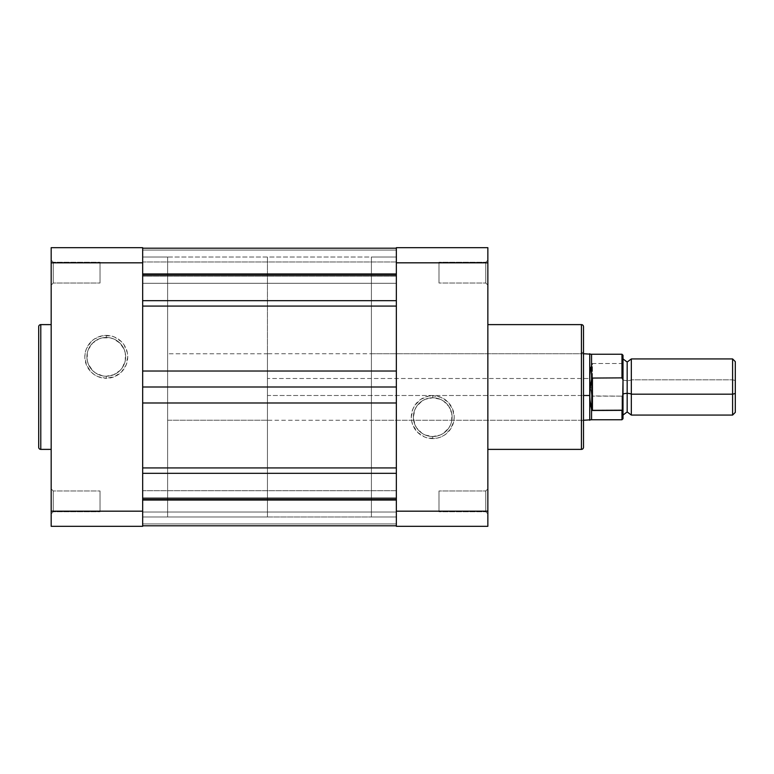 <?xml version="1.0" encoding="UTF-8"?>
<svg xmlns="http://www.w3.org/2000/svg" width="774" height="774" viewBox="0 0 774 774"><rect width="100%" height="100%" fill="white"/><g stroke="black" fill="none" stroke-linecap="round" stroke-linejoin="round"><path stroke-width="0.58" stroke-dasharray="3.87 2.9" d="M53.251 262.231L53.251 283.032L51.181 285.113L51.181 260.161L53.251 262.231L53.251 283.032L51.181 285.113L51.181 260.161L53.251 262.231L100.04 262.231L100.04 283.032L53.251 283.032L53.251 262.231L100.04 262.231L100.04 283.032L53.251 283.032L53.251 262.231L53.251 283.032L100.04 283.032L100.04 262.231L53.251 262.231L53.251 283.032L100.04 283.032L100.04 262.231L100.04 283.032L100.04 262.231L53.251 262.231L51.181 260.161L51.181 285.113L51.181 260.393L51.181 285.113L53.251 283.032L53.251 262.231L51.181 260.161L51.181 285.113L53.251 283.032L53.251 262.231M53.251 490.968L53.251 511.769L51.181 513.839L51.181 488.887L53.251 490.968L53.251 511.769L51.181 513.839L51.181 488.887L53.251 490.968L100.04 490.968L100.04 511.769L53.251 511.769L53.251 490.968L100.04 490.968L100.04 511.769L53.251 511.769L53.251 490.968L53.251 511.769L100.04 511.769L100.04 490.968L53.251 490.968L53.251 511.769L100.04 511.769L100.04 490.968L100.04 511.769L100.04 490.968L53.251 490.968L51.181 488.887L51.181 513.839L51.181 489.129L51.181 513.839L53.251 511.769L53.251 490.968L51.181 488.887L51.181 513.839L53.251 511.769L53.251 490.968M106.28 376.222A19.369 19.369 0 0 1 86.911 356.853A19.369 19.369 0 0 1 106.28 337.474L106.28 335.403A21.449 21.449 0 0 0 84.83 356.853A21.449 21.449 0 0 0 106.28 378.302L106.28 376.222A19.369 19.369 0 0 1 86.911 356.853A19.369 19.369 0 0 1 106.28 337.474A19.369 19.369 0 0 0 86.911 356.853A19.369 19.369 0 0 0 106.28 376.222A19.369 19.369 0 0 0 125.649 356.853A19.369 19.369 0 0 0 106.28 337.474A19.369 19.369 0 0 1 125.649 356.853A19.369 19.369 0 0 1 106.28 376.222L102.497 375.845L95.521 372.952L92.58 370.543L88.381 364.264L87.278 360.626L87.278 353.07L88.381 349.432L92.58 343.153L98.869 338.954L102.497 337.851L110.063 337.851L113.691 338.954L119.98 343.153L124.179 349.432L125.282 353.07L125.282 360.626L122.389 367.611L119.98 370.543L113.691 374.742L106.28 376.222L106.28 378.302L114.494 376.667L121.45 372.013L126.094 365.057L127.729 356.853L127.323 352.663L124.111 344.933L121.45 341.682L114.494 337.029L110.469 335.81L102.1 335.81L94.36 339.012L91.109 341.682L86.465 348.639L85.246 352.663L84.83 356.853L86.465 365.057L91.109 372.013L94.36 374.684L98.075 376.667L106.28 378.302A21.449 21.449 0 0 0 127.729 356.853A21.449 21.449 0 0 0 106.28 335.403L106.28 337.474A19.369 19.369 0 0 1 125.649 356.853A19.369 19.369 0 0 1 106.28 376.222M51.181 449.384L51.181 324.616L51.181 449.384M142.668 516.964L167.619 516.964L167.619 257.036L142.668 257.036L142.668 516.964L142.668 257.036L142.668 516.964L142.668 257.036L167.619 257.036L167.619 516.964L167.619 257.036L167.619 516.964L142.668 516.964L142.668 257.036L396.356 257.036L371.404 257.036L371.404 516.964L396.356 516.964L396.356 257.036L396.356 516.964L396.356 257.036L396.356 516.964L371.404 516.964L371.404 257.036L371.404 516.964L371.404 257.036L396.356 257.036L396.356 516.964L142.668 516.964L142.668 387L142.668 525.759L142.668 499.036L396.356 499.036L396.356 497.817L142.668 497.817L142.668 499.036L142.668 497.817L142.668 498.611L396.356 498.611L396.356 497.817L142.668 497.817L142.668 525.798L142.668 257.036L142.668 516.964L396.356 516.964L396.356 257.036L396.356 525.798L396.356 257.036L142.668 257.036L142.668 516.964M142.668 247.68L142.668 526.32L51.181 526.32L51.181 247.68L142.668 247.68L51.181 247.68L51.181 262.821L142.668 262.821L142.668 511.179L51.181 511.179L51.181 262.821L142.668 262.821L142.668 247.68M40.78 449.384L40.78 324.616L40.78 449.384M38.7 447.304L38.7 326.696L38.7 447.304M100.04 511.769L100.04 490.968L100.04 511.769M100.04 283.032L100.04 262.231L100.04 283.032M142.668 511.179L142.668 526.32L51.181 526.32L51.181 511.179L142.668 511.179M485.772 283.032L485.772 262.231L487.852 260.161L487.852 285.113L485.772 283.032L485.772 262.231L487.852 260.161L487.852 285.113L485.772 283.032L438.984 283.032L438.984 262.231L485.772 262.231L485.772 283.032L438.984 283.032L438.984 262.231L485.772 262.231L485.772 283.032L485.772 262.231L438.984 262.231L438.984 283.032L485.772 283.032L485.772 262.231L438.984 262.231L438.984 283.032L438.984 262.231L438.984 283.032L485.772 283.032L487.852 285.113L487.852 260.161L487.852 284.871L487.852 260.161L485.772 262.231L485.772 283.032L487.852 285.113L487.852 260.161L485.772 262.231L485.772 283.032M485.772 511.769L485.772 490.968L487.852 488.887L487.852 513.839L485.772 511.769L485.772 490.968L487.852 488.887L487.852 513.839L485.772 511.769L438.984 511.769L438.984 490.968L485.772 490.968L485.772 511.769L438.984 511.769L438.984 490.968L485.772 490.968L485.772 511.769L485.772 490.968L438.984 490.968L438.984 511.769L485.772 511.769L485.772 490.968L438.984 490.968L438.984 511.769L438.984 490.968L438.984 511.769L485.772 511.769L487.852 513.839L487.852 488.887L487.852 513.607L487.852 488.887L485.772 490.968L485.772 511.769L487.852 513.839L487.852 488.887L485.772 490.968L485.772 511.769M581.429 420.272L581.429 353.728L583.499 351.648L583.499 422.352L581.429 420.272L371.404 420.272L371.404 353.728L581.429 353.728L581.429 420.272L581.429 353.728L371.404 353.728L371.404 420.272L581.429 420.272L583.499 422.352L583.499 351.648L583.499 447.304L583.499 326.696L583.499 422.178L583.499 351.648L581.429 353.728L581.429 420.272M432.743 397.778A19.369 19.369 0 0 1 452.113 417.147A19.369 19.369 0 0 1 432.743 436.526L432.743 438.597A21.449 21.449 0 0 0 454.193 417.147A21.449 21.449 0 0 0 432.743 395.698L432.743 397.778A19.369 19.369 0 0 1 452.113 417.147A19.369 19.369 0 0 1 432.743 436.526A19.369 19.369 0 0 0 452.113 417.147A19.369 19.369 0 0 0 432.743 397.778A19.369 19.369 0 0 0 413.374 417.147A19.369 19.369 0 0 0 432.743 436.526A19.369 19.369 0 0 1 413.374 417.147A19.369 19.369 0 0 1 432.743 397.778L440.164 399.258L443.512 401.048L448.852 406.389L451.745 413.374L451.745 420.93L450.642 424.568L448.852 427.916L443.512 433.256L440.164 435.046L432.743 436.526L425.332 435.046L421.985 433.256L416.644 427.916L414.854 424.568L413.374 417.147L414.854 409.736L416.644 406.389L421.985 401.048L425.332 399.258L432.743 397.778L432.743 395.698L428.564 396.114L420.833 399.316L414.912 405.237L412.929 408.943L411.294 417.147L411.71 421.337L412.929 425.361L417.583 432.318L424.539 436.971L428.564 438.19L436.933 438.19L440.957 436.971L444.663 434.988L450.584 429.067L453.787 421.337L454.193 417.147L452.567 408.943L447.914 401.987L440.957 397.333L432.743 395.698A21.449 21.449 0 0 0 411.294 417.147A21.449 21.449 0 0 0 432.743 438.597L432.743 436.526A19.369 19.369 0 0 1 413.374 417.147A19.369 19.369 0 0 1 432.743 397.778M487.852 324.616L487.852 449.384L487.852 324.616M396.356 526.32L396.356 247.68L487.852 247.68L487.852 526.32L396.356 526.32L487.852 526.32L487.852 511.179L396.356 511.179L396.356 262.821L487.852 262.821L487.852 511.179L396.356 511.179L396.356 526.32M581.429 324.616L581.429 449.384L581.429 324.616M371.404 353.728L371.404 420.272L371.404 353.728M438.984 262.231L438.984 283.032L438.984 262.231M438.984 490.968L438.984 511.769L438.984 490.968M396.356 262.821L396.356 247.68L487.852 247.68L487.852 262.821L396.356 262.821M142.668 512.02L142.668 490.706L396.356 490.706L396.356 512.02L142.668 512.02L142.668 490.706L396.356 490.706L396.356 512.02L142.668 512.02L142.668 490.706L142.668 512.02L142.668 490.706L142.668 512.02L396.356 512.02L396.356 490.706L396.356 511.817L396.356 490.706L142.668 490.706L142.668 512.02L396.356 512.02L396.356 490.706L142.668 490.706L142.668 512.02M142.668 283.294L142.668 261.98L396.356 261.98L396.356 283.294L142.668 283.294L142.668 261.98L396.356 261.98L396.356 283.294L142.668 283.294L142.668 261.98L142.668 283.294L142.668 261.98L142.668 283.294L396.356 283.294L396.356 261.98L396.356 283.081L396.356 261.98L142.668 261.98L142.668 283.294L396.356 283.294L396.356 261.98L142.668 261.98L142.668 283.294M396.356 248.241L142.668 248.202L396.356 248.202L396.356 273.967L142.668 273.967L142.668 248.202L142.668 371.017L142.668 248.202L142.668 276.163L142.668 248.202L396.356 248.241L396.356 276.183L396.356 248.202L396.356 371.017L396.356 248.202L396.356 275.389L142.668 275.389L142.668 250.07L396.356 250.07L396.356 275.389L142.668 275.389L142.668 276.183L142.668 274.964L396.356 274.964L142.668 274.964L142.668 248.241L396.356 248.241L142.668 248.241L142.668 274.964L396.356 274.964L396.356 248.241M396.356 248.202L142.668 248.202L142.668 300.689L396.356 300.689L396.356 273.967L142.668 273.967L142.668 306.078L396.356 306.078L396.356 300.689L142.668 300.689L142.668 306.078L396.356 306.078L396.356 371.017L142.668 371.017L142.668 306.078L142.668 387L396.356 387L396.356 371.017L142.668 371.017L142.668 402.983L396.356 402.983L396.356 387L142.668 387L142.668 402.983L396.356 402.983L396.356 467.922L142.668 467.922L142.668 402.983L142.668 473.311L396.356 473.311L396.356 467.922L142.668 467.922L142.668 500.033L396.356 500.033L396.356 473.311L142.668 473.311L142.668 500.033L396.356 500.033L396.356 525.798L142.668 525.798L142.668 500.033L142.668 525.798L396.356 525.798L396.356 523.93L142.668 523.93L142.668 498.611L396.356 498.611L396.356 523.93L142.668 523.93L142.668 525.798L142.668 523.93L396.356 523.93L396.356 525.798L142.668 525.798L142.668 499.036L396.356 499.036L396.356 525.759L142.668 525.759L396.356 525.759L396.356 499.036L142.668 499.036L142.668 497.817L396.356 497.817L396.356 499.036L142.668 499.036L142.668 525.759L396.356 525.798L396.356 248.202L396.356 250.07L142.668 250.07L142.668 275.389L396.356 275.389L396.356 276.183L396.356 274.964L142.668 274.964L142.668 276.183L142.668 275.389L396.356 275.389L396.356 250.07L142.668 250.07L142.668 248.202L396.356 248.202L142.668 248.202L142.668 250.07L396.356 250.07L396.356 248.202M142.668 523.93L396.356 523.93L396.356 498.611L142.668 498.611L142.668 523.93M142.668 497.817L396.356 497.817L396.356 498.611L142.668 498.611L142.668 497.817M631.332 415.067L631.332 379.821A4.334 1.113 180 0 1 627.172 380.614A4.334 1.113 0 0 0 631.332 379.821L732.601 379.821L631.332 379.821L631.332 414.138L631.332 394.179M627.172 362.048L627.172 380.614A4.334 1.113 180 0 1 623.012 379.821L623.012 418.705L623.012 379.821A4.334 1.113 0 0 0 627.172 380.614L627.172 362.048M732.601 358.933L732.601 379.821L732.601 358.933M735.3 361.632L735.3 380.508L732.601 379.821L735.3 380.508L735.3 412.319M623.012 415.067L623.012 394.179M589.856 374.626L589.74 353.728L589.74 378.496L267.436 378.496L267.436 353.728L267.436 395.504L583.499 395.504L267.436 395.504L267.436 516.877L267.436 257.036L267.436 353.766L167.619 353.766L167.619 257.036L167.619 420.234L267.436 420.234L167.619 420.234L167.619 516.877L167.619 257.123L167.619 516.964L167.619 353.766L267.436 353.766L267.436 516.964L267.436 257.123L267.436 420.272L267.436 378.496L589.74 378.496L590.204 386.594L591.82 395.93L621.977 396.133L623.012 394.082M623.012 365.56L623.012 355.295L622.857 364.467M621.977 396.133L621.977 419.75L621.977 396.133L592.449 396.133L591.559 394.653L591.559 419.75L591.559 394.653L589.74 378.496L589.74 420.272L589.74 378.496L590.204 370.969L591.559 364.602L591.559 354.25L591.559 364.602L592.449 363.509L621.977 363.509L621.977 354.26L621.977 363.509L592.449 363.509L592.449 396.133L592.449 363.509L591.82 363.654L591.82 395.93L591.82 363.654L590.775 367.611M623.012 358.933L623.012 379.821M735.3 361.681L735.3 412.368M732.601 415.067L732.601 379.821L732.601 415.067M623.002 365.251L622.277 363.596M622.277 396.046L623.002 394.392M396.356 276.183L142.668 276.183L396.356 276.183M142.668 525.798L396.356 525.798M583.499 353.728L267.436 353.728M267.436 257.036L167.619 257.036M267.436 516.964L167.619 516.964M583.499 420.272L267.436 420.272"/><path stroke-width="1.16" d="M38.7 326.696L38.7 447.304A2.08 2.08 0 0 0 40.78 449.384L40.78 324.616A2.08 2.08 0 0 0 38.7 326.696L38.7 447.304A2.08 2.08 0 0 0 40.78 449.384L51.181 449.384L40.78 449.384L40.78 324.616L51.181 324.616L40.78 324.616A2.08 2.08 0 0 0 38.7 326.696M142.668 511.179L142.668 247.68L51.181 247.68L51.181 526.32L142.668 526.32L142.668 511.179L51.181 511.179L51.181 262.821L142.668 262.821L142.668 511.179L51.181 511.179L51.181 526.32L142.668 526.32L142.668 511.179M51.181 247.68L142.668 247.68L142.668 262.821L51.181 262.821L51.181 247.68M583.499 447.304L583.499 326.696A2.08 2.08 0 0 0 581.429 324.616L581.429 449.384A2.08 2.08 0 0 0 583.499 447.304L583.499 326.696A2.08 2.08 0 0 0 581.429 324.616L487.852 324.616L581.429 324.616L581.429 449.384L487.852 449.384L581.429 449.384A2.08 2.08 0 0 0 583.499 447.304M396.356 262.821L396.356 526.32L487.852 526.32L487.852 247.68L396.356 247.68L396.356 262.821L487.852 262.821L487.852 511.179L396.356 511.179L396.356 262.821L487.852 262.821L487.852 247.68L396.356 247.68L396.356 262.821M487.852 526.32L396.356 526.32L396.356 511.179L487.852 511.179L487.852 526.32M142.668 248.202L396.356 248.202L142.668 248.202M396.356 500.033L142.668 500.033L396.356 500.033M142.668 473.311L396.356 473.311L142.668 473.311M142.668 467.922L396.356 467.922L142.668 467.922M396.356 402.983L142.668 402.983L396.356 402.983M142.668 387L396.356 387L142.668 387M142.668 371.017L396.356 371.017L142.668 371.017M396.356 306.078L142.668 306.078L396.356 306.078M142.668 300.689L396.356 300.689L142.668 300.689M142.668 273.967L396.356 273.967L142.668 273.967M631.332 379.821L631.332 394.179A4.334 1.113 0 0 0 627.172 393.386L627.172 362.88L627.172 393.386A4.334 1.113 180 0 1 631.332 394.179L631.332 415.067L627.172 411.952L627.172 393.386L627.172 411.952L623.012 415.067M735.3 412.319L735.3 393.492L732.601 394.179L732.601 358.933L732.601 394.179L735.3 393.492L735.3 361.632L732.601 358.933L631.332 358.933L631.332 394.179L732.601 394.179L732.601 415.067L732.601 394.179L631.332 394.179L631.332 415.067L732.601 415.067L735.3 412.368L735.3 361.681M622.596 410.085L623.012 408.44L623.012 418.705L623.012 394.179A4.334 1.113 180 0 1 627.172 393.386A4.334 1.113 0 0 0 623.012 394.179L623.012 355.295L623.012 379.918L621.977 377.867L591.82 378.07L590.204 387.406L589.74 395.504L589.74 353.728L589.856 399.374L591.82 410.346L591.82 378.07L591.82 410.346L592.449 410.491L592.449 377.867L592.449 410.491L622.364 410.346M583.499 395.504L589.74 395.504L590.204 387.406L591.82 378.07L621.977 377.867L621.977 354.25L621.977 377.867L623.012 379.918L622.519 410.191L591.82 410.346L590.204 403.031L589.74 395.504L589.74 420.272L589.74 395.504L583.499 395.504M590.775 367.611L589.856 374.626M583.499 353.728L591.559 354.25L591.559 379.347L591.559 354.25L621.977 354.25L623.012 355.285M583.499 420.272L591.559 419.75L591.559 409.398L591.559 419.75L621.977 419.75L621.977 410.491L621.977 419.74L623.012 418.715M142.668 525.798L396.356 525.798M631.332 358.933L627.172 362.048L623.012 358.933"/></g></svg>
